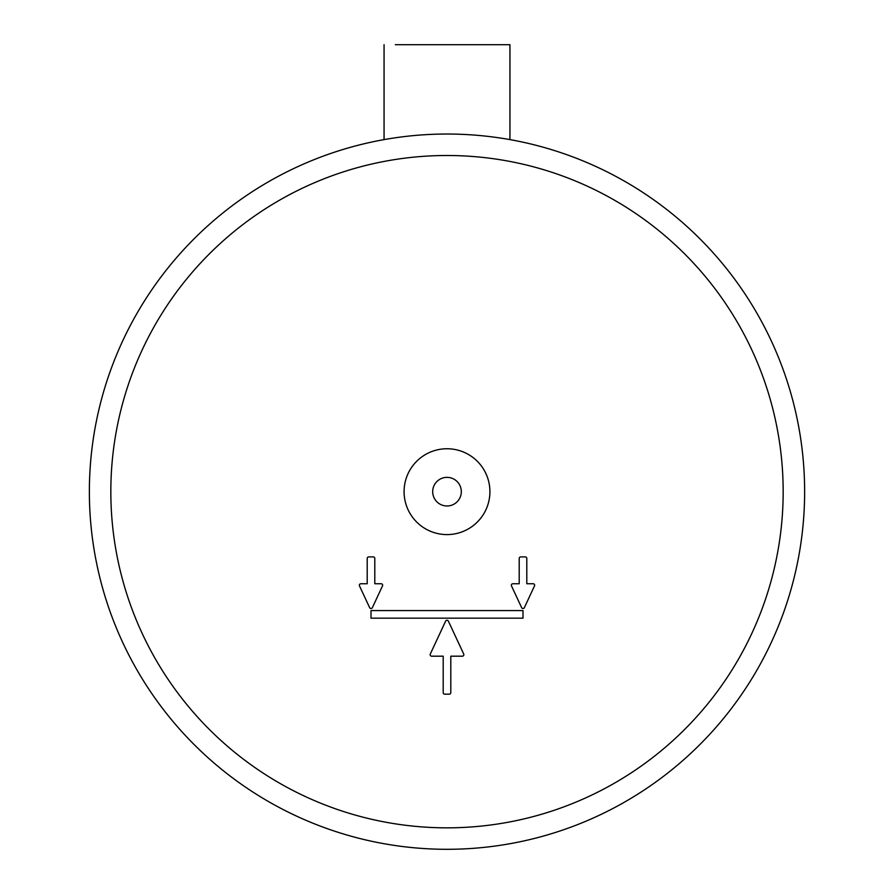 <?xml version="1.0" encoding="UTF-8"?>
<svg xmlns="http://www.w3.org/2000/svg" width="894" height="894" viewBox="0 0 894 894"><rect width="100%" height="100%" fill="white"/><g stroke="black" fill="none" stroke-linecap="round" stroke-linejoin="round"><path stroke-width="1.34" d="M359.489 585.894L369.624 607.629A1.52 1.52 0 0 0 372.385 607.629L382.509 585.894A1.52 1.52 0 0 0 381.135 583.737L374.798 583.737L374.798 558.415A1.52 1.52 0 0 0 373.279 556.895L368.719 556.895A1.52 1.52 0 0 0 367.199 558.415L367.199 583.737L360.874 583.737A1.52 1.52 0 0 0 359.489 585.894M463.707 654.017L448.375 621.14A1.52 1.52 0 0 0 445.625 621.14L430.293 654.017A1.52 1.52 0 0 0 431.668 656.185L443.2 656.185L443.2 692.66A1.52 1.52 0 0 0 444.72 694.18L449.28 694.18A1.52 1.52 0 0 0 450.799 692.66L450.799 656.185L462.332 656.185A1.52 1.52 0 0 0 463.707 654.017M523.001 610.58L370.999 610.58L370.999 618.179L523.001 618.179L523.001 610.58M447 448.754A42.912 42.912 0 0 1 484.168 513.122A42.912 42.912 0 0 1 409.832 513.122A42.912 42.912 0 0 1 447 448.754M447 155.5A336.178 336.178 0 0 1 738.131 659.761A336.178 336.178 0 0 1 155.869 659.761A336.178 336.178 0 0 1 447 155.5M524.376 607.629A1.52 1.52 0 0 1 521.615 607.629L511.491 585.894A1.52 1.52 0 0 1 512.865 583.737L519.202 583.737L519.202 558.415A1.52 1.52 0 0 1 520.721 556.895L525.281 556.895A1.52 1.52 0 0 1 526.801 558.415L526.801 583.737L533.126 583.737A1.52 1.52 0 0 1 534.511 585.894L524.376 607.629M447 134.033A357.634 357.634 0 0 1 756.715 670.489A357.634 357.634 0 0 1 137.285 670.489A357.634 357.634 0 0 1 447 134.033M447 477.362A14.304 14.304 0 0 1 459.393 498.818A14.304 14.304 0 0 1 434.607 498.818A14.304 14.304 0 0 1 447 477.362M509.938 139.62L509.938 44.7L395.327 44.7M384.062 139.62L384.062 44.7"/></g></svg>
